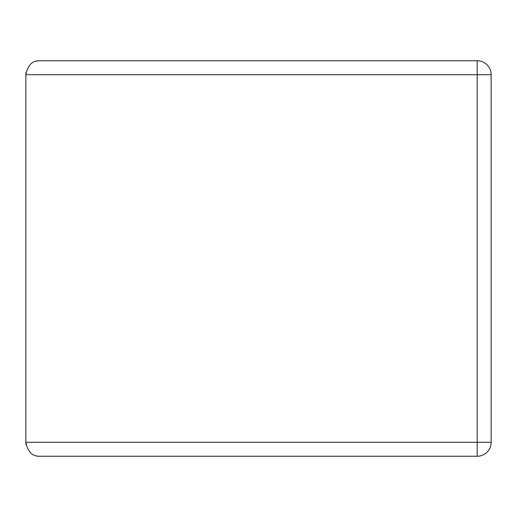 <?xml version="1.0" encoding="UTF-8"?>
<svg xmlns="http://www.w3.org/2000/svg" width="517" height="517" viewBox="0 0 517 517"><rect width="100%" height="100%" fill="white"/><g stroke="black" fill="none" stroke-linecap="round" stroke-linejoin="round"><path stroke-width="0.78" d="M26.057 72.302A13.959 13.959 0 0 0 25.85 74.706L25.85 442.293C27.86 451.942 32.513 456.595 39.809 456.252L477.191 456.252A13.959 13.959 0 0 0 491.15 442.293L491.15 74.706A13.959 13.959 0 0 0 477.191 60.748L477.191 74.706L491.15 74.706M491.15 442.293L477.191 442.293L477.191 74.706L25.85 74.706C27.86 65.058 32.513 60.405 39.809 60.748L477.191 60.748L39.809 60.748M37.735 60.903A13.959 13.959 0 0 0 36.681 61.103M26.057 444.698A13.959 13.959 0 0 1 25.85 442.293L477.191 442.293L477.191 456.252L39.809 456.252M36.681 455.897A13.959 13.959 0 0 0 37.735 456.097"/></g></svg>
